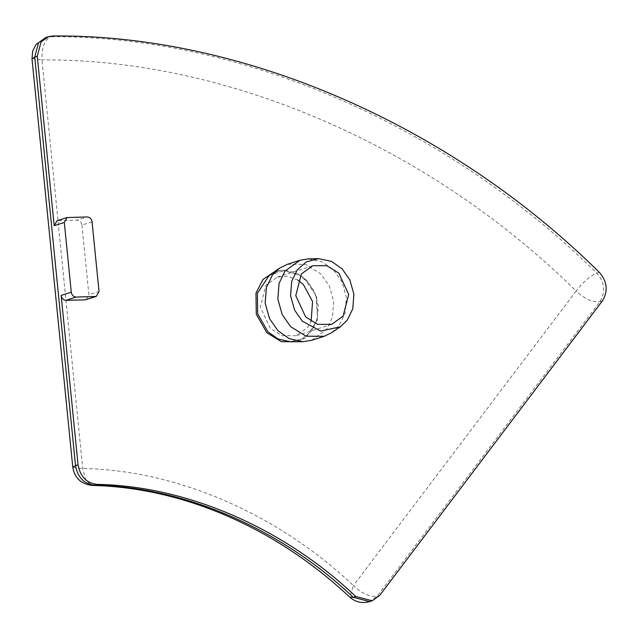 <?xml version="1.0" encoding="UTF-8"?>
<svg xmlns="http://www.w3.org/2000/svg" width="638" height="638" viewBox="0 0 638 638"><rect width="100%" height="100%" fill="white"/><g stroke="black" fill="none" stroke-linecap="round" stroke-linejoin="round"><path stroke-width="0.48" stroke-dasharray="3.19 2.39" d="M68.154 217.383L58.026 220.62L77.102 220.198L87.231 216.952M92.071 221.833L81.935 225.078C81.361 222.08 79.75 220.453 77.102 220.198M81.935 225.078L88.897 294.796L99.026 291.558M86.098 299.7L88.897 294.796M58.026 220.62L56.981 220.796M311.607 340.325L326.465 329.623L332.462 317.261L333.722 301.559L329.344 285.983L320.906 273.949L305.427 264.371L287.283 264.331M331.72 332.637L339.129 325.571L345.126 313.202L346.386 297.507L342.008 281.932L333.57 269.89L322.086 261.827L308.114 258.908M297.906 280.074L287.874 276.254L277.386 277.044L265.91 285.306L260.304 306.974L270.201 328.299L282.156 335.7L296.176 335.724L307.644 327.461L311.113 321.345M269.22 275.441L283.814 270.624C292.332 270.592 299.972 273.901 306.758 280.553L314.382 291.43L318.338 305.498L317.198 319.686L311.775 330.851L302.731 338.666L290.45 341.769L302.093 338.961L311.519 331.01L317.493 317.668L316.073 296.223L309.103 283.495L298.568 274.523L283.663 270.679C278.399 270.815 273.582 272.402 269.22 275.441M297.842 341.729L305.849 337.677L317.58 319.71L316.576 296.231L303.257 276.948L283.128 269.834L275.265 271.182M45.928 37.467L50.49 36.773C239.378 35.162 446.696 124.865 596.793 273.152C604.728 282.395 605.773 291.893 599.919 301.63L377.178 596.179L369.665 601.594M599.321 272.338L596.793 273.152C590.006 276.039 583.116 282.012 576.114 291.064C585.006 299.182 592.933 302.707 599.919 301.63L602.447 300.817M72.78 467.271L82.733 468.507C176.447 470.007 277.841 513.877 353.38 585.612L349.728 597.12M53.026 35.959L50.49 36.773C44.485 39.995 41.637 47.714 41.956 59.94C226.649 58.361 429.35 146.07 576.114 291.064L353.38 585.612C362.264 593.731 370.2 597.256 377.178 596.179L379.714 595.366M31.996 58.704L41.956 59.94L82.733 468.507L85.819 480.398L92.335 485.438M331.632 324.375L296.176 335.724M277.386 277.044L312.843 265.687"/><path stroke-width="0.96" d="M95.19 296.638L85.053 299.876L96.226 296.463L76.105 297.061C73.458 296.806 71.847 295.179 71.273 292.18L64.31 222.455L67.11 217.558L87.231 216.952C89.878 217.207 91.489 218.834 92.071 221.833L99.026 291.558L96.226 296.463M85.053 299.876L65.977 300.307L76.105 297.061M67.11 217.558L56.981 220.796L54.182 225.7L37.275 56.272L41.071 41.909L48.464 36.661L53.026 35.959C241.914 34.348 449.224 124.051 599.321 272.338C607.264 281.589 608.301 291.08 602.447 300.817L379.714 595.366L372.193 600.781L355.773 596.49C283.447 527.809 186.376 485.813 96.649 484.37C86.409 482.958 80.205 476.45 78.051 464.839L61.144 295.426C61.719 298.417 63.329 300.043 65.977 300.307M318.553 258.653L308.114 258.908L299.948 260.28L287.283 264.331L279.356 268.287L272.426 275.034L266.421 287.395L265.161 303.098L269.539 318.673L277.985 330.707L289.197 338.658L302.859 341.705L311.607 340.325L324.271 336.266L331.72 332.637L340.365 326.792L347.208 320.252L352.75 308.832L353.915 294.317L349.871 279.93L342.072 268.805L331.465 261.349L318.553 258.653L306.296 261.939L297.268 269.81L291.726 281.238L290.561 295.745L294.604 310.132L302.404 321.257L320.659 331.042L340.365 326.792M299.948 260.28L285.09 270.983L279.085 283.344L277.825 299.047L282.203 314.614L290.641 326.656L306.12 336.234L324.271 336.266M305.666 316.95L317.612 324.351L331.632 324.375L343.1 316.113L348.715 294.437L338.81 273.112L326.863 265.719L312.843 265.687L301.367 273.957L295.761 295.625L305.666 316.95M311.113 321.345L312.572 301.535L303.353 284.46L297.906 280.074M302.859 341.705L290.457 341.769L278.104 339.017L267.976 331.84L257.68 313.816L257.393 293.225L269.22 275.441L279.356 268.287M275.265 271.182L262.984 279.444L255.974 293.057L256.277 314.215L266.851 332.733L281.39 341.681L297.842 341.729M71.273 292.18L61.144 295.426M54.182 225.7L64.31 222.455M372.193 600.781L369.665 601.594L353.237 597.304C280.911 528.623 183.84 486.619 94.113 485.183L96.649 484.37M369.665 601.594C362.073 603.66 355.43 602.168 349.728 597.12L353.237 597.304L355.773 596.49M78.051 464.839L75.523 465.652L34.739 57.085L31.996 58.704L32.69 51.088L36.023 44.461L45.928 37.467L38.535 42.722L34.739 57.085L37.275 56.272M349.728 597.12C275.68 527.602 182.691 487.504 92.335 485.438L94.113 485.183C83.873 483.771 77.677 477.264 75.523 465.652L72.78 467.271L31.996 58.704M92.335 485.438C81.138 484.13 74.622 478.077 72.78 467.271M48.464 36.661L45.928 37.467"/></g></svg>
